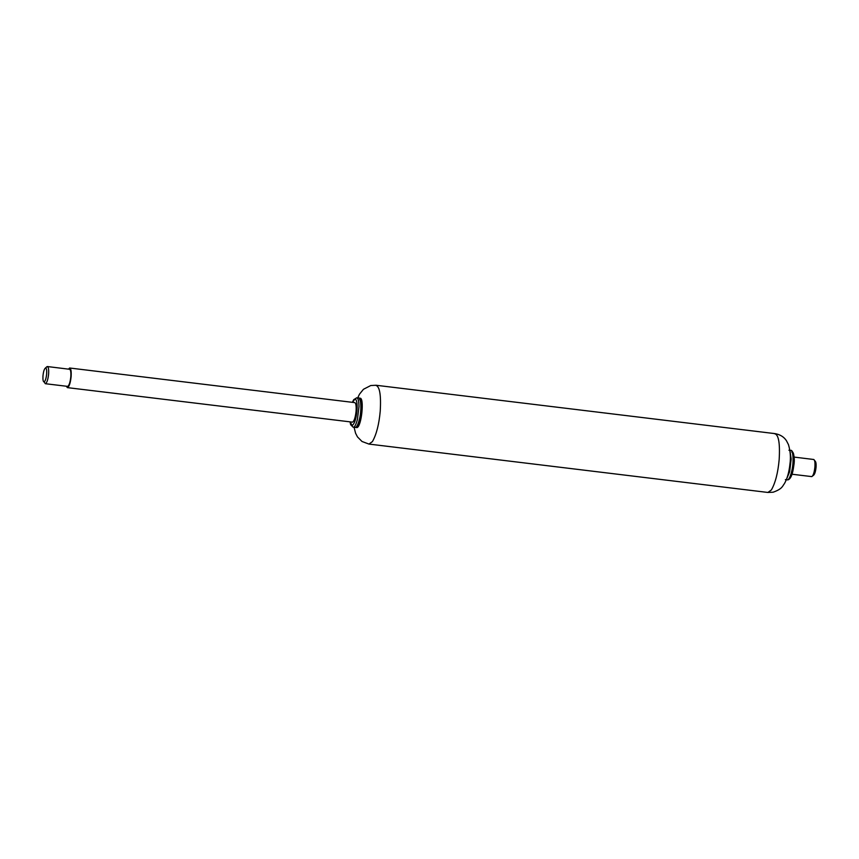 <?xml version="1.0" encoding="UTF-8"?>
<svg xmlns="http://www.w3.org/2000/svg" width="859" height="859" viewBox="0 0 859 859"><rect width="100%" height="100%" fill="white"/><g stroke="black" fill="none" stroke-linecap="round" stroke-linejoin="round"><path stroke-width="1.29" d="M46.386 367.276L47.395 366.546L69.418 369.252C70.621 369.413 71.093 371.936 70.803 376.822C70.202 382.234 69.16 385.423 67.7 386.389L45.312 383.705L44.11 381.911C43.175 381.847 42.789 379.925 42.95 376.145C43.401 371.582 44.26 368.844 45.506 367.963C46.493 368.092 46.869 370.154 46.644 374.127C46.15 378.529 45.302 381.128 44.11 381.911M47.213 366.557C48.426 366.718 48.888 369.241 48.598 374.127C47.997 379.538 46.966 382.727 45.495 383.694L45.312 383.705M46.816 366.772L45.506 367.963M68.43 369.102L69.751 368.017L354.499 402.581C355.884 402.764 356.41 405.641 356.088 411.225C355.401 417.41 354.219 421.06 352.544 422.156L67.367 387.624L66.347 386.249M69.536 368.028C70.921 368.21 71.447 371.099 71.125 376.682C70.438 382.867 69.257 386.507 67.582 387.613L67.367 387.624M814.901 461.251C815.878 461.358 816.265 463.377 816.05 467.296C815.567 471.752 814.719 474.383 813.516 475.199M794.07 457.085L813.527 459.468C814.719 459.608 815.191 462.078 814.923 466.888L814.912 467.038C814.311 472.45 813.269 475.639 811.809 476.605L791.987 474.232M813.827 475.027L811.809 476.605M813.709 459.458L815.47 461.53M356.41 397.857L358.632 398.071C358.837 396.815 363.722 401.378 361.564 413.469C360.512 421.672 358.643 426.322 355.948 427.417L353.478 427.234C354.81 426.923 356.131 424.282 357.451 419.289L358.987 406.586C358.858 400.573 357.999 397.663 356.41 397.857M358.31 398.082C361.113 396.89 361.832 410.473 359.352 419.525C358.053 424.443 356.743 427.084 355.422 427.449L355.057 427.471M359.588 399.725C364.001 398.061 361.306 425.699 356.99 426.15M352.512 402.302L354.842 399.145C356.27 398.984 357.043 401.604 357.161 407.016C356.7 416.916 355.046 423.111 352.201 425.592L350.139 421.909M790.001 451.168L791.182 458.985L789.646 471.698L786.619 479M790.505 450.481C793.308 449.3 794.027 462.872 791.547 471.924C790.248 476.842 788.938 479.483 787.617 479.848L785.351 479.644M774.399 433.666C778.555 434.224 780.144 442.879 779.167 459.619C777.975 472.783 775.376 482.898 771.371 489.963L767.903 492.454L368.951 444.082L362.015 441.483L357.484 436.92L355.583 433.247L354.091 427.363M375.447 385.294C379.614 385.852 381.203 394.506 380.226 411.246C379.023 424.41 376.425 434.525 372.419 441.601L368.951 444.082M791.783 452.124C796.196 450.46 793.501 478.098 789.185 478.56M359.738 398.254C364.678 396.396 361.585 427.385 356.807 427.632L355.959 427.406M356.732 397.835L353.715 399.66L352.415 402.291M350.043 421.898L350.655 424.711L353.167 427.245M788.916 450.234L790.817 450.47C791.032 449.214 795.906 453.788 793.759 465.868C792.707 474.071 790.838 478.721 788.143 479.816L787.252 479.88M357.655 397.953L359.534 394.12L363.454 389.288L370.766 385.53L376.081 385.262L775.033 433.634C780.219 434.568 784.042 436.952 786.49 440.796L788.455 444.629C790.387 451.125 790.881 457.557 789.958 463.903C789.11 472.042 787.263 478.635 784.407 483.66C782.517 485.85 782.656 488.857 773.132 492.207L767.903 492.454"/></g></svg>
